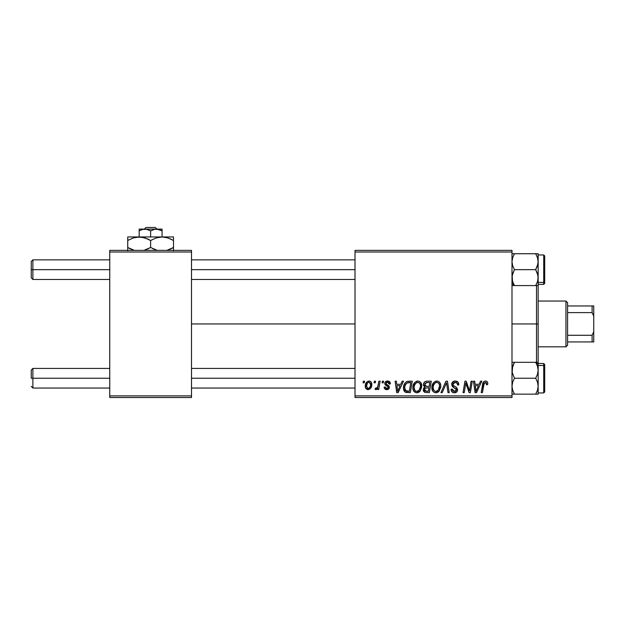 <?xml version="1.0" encoding="UTF-8"?>
<svg xmlns="http://www.w3.org/2000/svg" width="625" height="625" viewBox="0 0 625 625"><rect width="100%" height="100%" fill="white"/><g stroke="black" fill="none" stroke-linecap="round" stroke-linejoin="round"><path stroke-width="0.94" d="M191.5 323.945L355.016 323.945L191.5 323.945M355.016 397.531L511.992 397.531L511.992 395.891L355.016 395.891L355.016 252L511.992 252L511.992 395.891L511.992 250.367L355.016 250.367L511.992 250.367L511.992 252L355.016 252L355.016 250.367L355.016 395.891L511.992 395.891L511.992 397.531L355.016 397.531L355.016 395.891L355.016 397.531M382.367 381.18L382.094 382.812L383.305 382.812L383.555 381.18L382.367 381.18L382.094 382.812L383.305 382.812L383.555 381.18L382.367 381.18M374.336 381.18L374.062 382.812L375.281 382.812L375.531 381.18L374.336 381.18L374.062 382.812L375.281 382.812L375.531 381.18L374.336 381.18M417.828 381.031L414.766 382.406L412.906 386.531L413.031 389.469L413.742 391.117L416.344 392.75L418.695 392.312L419.867 391.414L421.68 387.328L420.93 382.82L419.523 381.445L417.828 381.031C414.484 381.828 412.82 384.039 412.844 387.68C412.758 390.578 414.078 392.273 416.797 392.773L420.195 391.047L421.758 385.977C421.773 383.156 420.469 381.508 417.828 381.031M402.195 381.18L400.789 384.297L396.727 384.297L396.344 381.18L395.141 381.18L396.711 392.625L398.164 392.625L403.484 381.18L402.195 381.18L400.789 384.297L396.727 384.297L396.344 381.18L395.141 381.18L396.711 392.625L398.164 392.625L403.484 381.18L402.195 381.18M426.688 381.18L424.805 381.805L423.633 383.422L423.469 385.453L424.82 387.047L423.609 388.195L423.32 390.648L424.82 392.43L429.336 392.625L431.273 381.18L426.688 381.18C424.633 381.438 423.539 382.625 423.398 384.734L424.82 387.047L423.242 389.844L424.82 392.43L429.336 392.625L431.273 381.18L426.688 381.18M445.937 381.18L440.938 392.625L442.219 392.625L446.508 382.812L448.008 392.625L449.211 392.625L447.461 381.18L445.937 381.18L440.938 392.625L442.219 392.625L446.508 382.812L448.008 392.625L449.211 392.625L447.461 381.18L445.937 381.18M487.758 383.555L487.469 382.125L486.383 381.18L484.836 381.086L483.398 382.039L481.203 392.625L482.406 392.625L484.25 382.945L486.078 382.594L486.461 384.742L487.656 384.594L487.758 383.555C487.758 381.969 486.977 381.133 485.422 381.031C483.695 381.305 482.758 382.375 482.617 384.234L481.203 392.625L482.406 392.625L483.781 384.523L485.344 382.367L486.57 383.75L486.461 384.742L487.656 384.594L487.758 383.555M471.102 381.18L469.508 390.875L466.203 381.18L464.953 381.18L463.016 392.625L464.227 392.625L465.812 382.906L469.094 392.625L470.344 392.625L472.305 381.18L471.102 381.18L469.508 390.875L466.203 381.18L464.953 381.18L463.016 392.625L464.227 392.625L465.812 382.906L469.094 392.625L470.344 392.625L472.305 381.18L471.102 381.18M480.531 381.18L479.125 384.297L475.063 384.297L474.68 381.18L473.484 381.18L475.055 392.625L476.508 392.625L481.82 381.18L480.531 381.18L479.125 384.297L475.063 384.297L474.68 381.18L473.484 381.18L475.055 392.625L476.508 392.625L481.82 381.18L480.531 381.18M455.227 381.031L452.695 381.93L451.656 384.047L452.375 386.586L456.375 389.516L455.789 391.055L454.211 391.43L452.586 390.555L452.234 389.086L451.047 389.203L451.57 391.336L453.719 392.727L456.68 391.977L457.562 389.367L456.531 387.461L453.133 385.281L453.016 383.469L453.922 382.609L455.766 382.414L457.109 383.102L457.586 385.039L458.773 384.906L457.961 382.062L455.227 381.031C453.047 381.125 451.852 382.25 451.641 384.391L453.898 387.594L455.953 388.781L456.398 389.805L454.422 391.438L452.234 389.086L451.039 389.453C451.195 391.539 452.312 392.648 454.383 392.773C456.367 392.703 457.438 391.695 457.586 389.734L456.234 387.234L453.133 385.281L452.828 384.281L455.148 382.367L457.281 383.359L457.586 385.039L458.773 384.906C458.812 382.445 457.633 381.156 455.227 381.031M436.859 381.031L433.797 382.406L431.938 386.531L432.336 390.328L433.703 392.094L435.367 392.75L437.727 392.312L438.891 391.414L440.711 387.328L440.734 385.102L439.953 382.82L438.555 381.445L436.859 381.031C433.508 381.828 431.844 384.039 431.867 387.68C431.789 390.578 433.109 392.273 435.82 392.773L439.219 391.047L440.789 385.977C440.805 383.156 439.492 381.508 436.859 381.031M390.391 383.852L389.188 381.422L387.297 381.039L385.609 381.633L384.797 382.922L384.891 384.258L387.961 386.656L388.156 387.586L387.781 388.297L386.594 388.586L385.758 388.156L385.336 386.977L384.148 387.125L384.734 388.82L387.344 389.617L389.258 388L388.984 386.031L386.078 383.906L386.422 382.375L387.93 382.109L388.836 382.688L389.203 384.148L390.391 383.852C390.312 382.039 389.367 381.102 387.555 381.031C385.906 381.047 384.969 381.844 384.742 383.438L385.344 384.953L388.047 386.789L388.164 387.469L386.914 388.609L385.336 386.977L384.148 387.125C384.289 388.766 385.195 389.609 386.859 389.648C388.391 389.578 389.219 388.789 389.352 387.281L385.938 383.344L387.5 382.07L389.203 384.148L390.391 383.852M408.859 381.18L406.57 381.641L404.797 383.297L403.672 385.992L403.586 389.328L405.352 392.203L410.313 392.625L412.242 381.18L407.023 381.453C404.586 382.859 403.406 385.016 403.477 387.938C403.336 390.07 404.172 391.586 406 392.477L410.313 392.625L412.242 381.18L407.93 381.234M368.984 381.031L366.922 381.844L365.469 384.43L365.602 388.008L367.422 389.586L370.172 388.844L371.625 386.141L371.445 382.562L370.172 381.281L368.984 381.031C366.438 381.664 365.195 383.383 365.273 386.172C365.219 388.188 366.141 389.344 368.047 389.648C370.672 389.016 371.922 387.25 371.812 384.344C371.805 382.383 370.867 381.281 368.984 381.031M378.922 381.18L377.727 386.758L376.703 388.141L375.555 388.047L375.086 389.352L376.547 389.438L377.82 387.781L377.516 389.5L378.727 389.5L380.133 381.18L378.922 381.18L378.32 384.508C378.258 386.266 377.531 387.539 376.156 388.312L375.555 388.047L375.086 389.352L375.891 389.648L377.82 387.781L377.516 389.5L378.727 389.5L380.133 381.18L378.922 381.18M363.336 381.18L363.062 382.812L364.281 382.812L364.531 381.18L363.336 381.18L363.062 382.812L364.281 382.812L364.531 381.18L363.336 381.18M109.742 397.531L191.5 397.531L191.5 395.891L109.742 395.891L109.742 252L191.5 252L191.5 395.891L191.5 250.367L109.742 250.367L191.5 250.367L191.5 252L109.742 252L109.742 250.367L109.742 395.891L191.5 395.891L191.5 397.531L109.742 397.531L109.742 395.891L109.742 397.531M466.57 385.609L466.844 386.398M475.641 388.516L475.227 385.641L478.477 385.641L475.945 391.375L475.227 385.641L478.477 385.641L475.945 391.375L475.82 389.938M486.266 382.773L486.508 383.234M454.539 381.078L453.867 381.234M454.945 388.148L455.461 388.453M452.383 390.18L452.266 389.773M451.273 390.75L451.57 391.336M452.375 392.203L453.078 392.57M455.609 392.602L456.18 392.352M445.82 384.5L446.031 383.977M436.281 381.07L435.727 381.195M433.086 383.312L432.797 383.805M432.156 385.406L432.031 385.961M431.938 386.531L431.883 387.102M436.312 392.742L436.797 392.656M437.211 391.078L435.539 391.414L434.125 390.727L433.055 387.805C432.984 384.945 434.227 383.133 436.773 382.367C438.664 382.727 439.609 383.914 439.594 385.922L438.281 390.164L435.859 391.438C433.945 391.062 433.008 389.852 433.055 387.805L433.539 385.148L435.094 382.961L436.773 382.367L438.492 383.055L439.445 384.672L439.445 387.617L438.461 389.938L436.562 391.344M423.32 390.648L423.602 391.406M427.023 382.523L429.844 382.516L429.188 386.383L426.664 386.383L424.586 384.773L426.438 382.578L429.844 382.516L429.188 386.383L425.906 386.328L424.789 385.695L424.953 383.492L427.32 382.516M425.117 391.125L424.438 389.789L425.094 388.195L428.961 387.719L428.359 391.289L426.32 391.289L424.469 389.352L425.094 388.195L428.961 387.719L428.359 391.289L424.969 391.031M424.594 388.922L424.797 388.523M425.531 387.938L426.016 387.797M389.023 383.023L387.5 382.07M386.422 382.375L386.055 382.797M386.719 384.516L387.32 384.859M388.75 385.75L389.102 386.227M389.32 386.859L389.352 387.281M389.062 388.477L388.633 389.016M385.828 389.508L385.344 389.305M384.336 388.148L384.203 387.641M387.062 386.047L386.172 385.547M388.672 381.188L389.43 381.586M389.641 381.773L390.234 382.727M397.305 388.516L396.891 385.641L400.133 385.641L397.602 391.375L396.891 385.641L400.133 385.641L397.602 391.375L397.484 389.938M403.5 388.633L403.586 389.328M407.602 391.289L406.102 391.094L404.664 388.008C404.594 384.641 406.133 382.812 409.289 382.516L410.812 382.516L409.336 391.289L405.375 390.57L404.68 388.461L404.992 385.703L406.742 383.07L410.812 382.516L409.336 391.289L407.219 391.281M421.234 383.406L421.039 383.016M417.258 381.07L416.695 381.195M414.766 382.406L414.391 382.836M417.289 392.742L417.773 392.656M418.188 391.078L416.516 391.414L415.094 390.727L414.031 387.805C413.961 384.945 415.195 383.133 417.742 382.367C419.641 382.727 420.586 383.914 420.57 385.922L419.258 390.164L416.836 391.438C414.914 391.062 413.984 389.852 414.031 387.805L414.516 385.148L416.062 382.961L418.062 382.383L419.688 383.281L420.531 385.289L420.289 388.164L419.258 390.164L417.531 391.344M371.781 383.734L371.445 382.562M365.648 383.828L365.469 384.43M365.32 385.297L365.281 385.734M365.602 388.008L365.906 388.555M367.5 388.477L366.461 386.383L367.461 382.938L368.969 382.07L370.625 384.477C370.734 386.57 369.898 387.953 368.102 388.609L366.461 386.172C366.391 384.125 367.227 382.758 368.969 382.07L370.477 383.32L370.492 385.797L369.312 388.133L367.328 388.375M377.477 387.281L377.133 387.75M377.062 388.961L377.477 388.391M433.398 389.68L433.195 389.07M404.93 389.789L404.797 389.359M406.742 383.07L407.547 382.711M414.367 389.68L414.172 389.07M32.883 269.656L32.883 259.844L32.883 269.656L109.742 269.656L32.883 269.656L32.883 279.469L32.883 269.656L31.25 269.656L32.883 269.656M31.25 261.484L31.25 277.836L31.25 261.484L32.883 259.844L109.742 259.844M191.5 269.656L355.016 269.656L191.5 269.656M32.883 378.234L31.25 378.234L31.25 370.055L31.25 378.234L32.883 378.234L32.883 388.047L32.883 378.234L109.742 378.234L32.883 378.234L32.883 368.422L32.883 378.234M355.016 378.234L191.5 378.234L355.016 378.234M512.68 285.578L535.695 285.578L511.992 285.578L514.453 285.578L511.992 283.445L514.453 285.578L512.688 281.727L511.992 277.617L512.68 273.531L514.453 269.656L535.695 269.656L537.461 273.508L538.156 277.617L537.469 281.703L535.695 285.578L537.469 281.711L535.695 285.578L538.156 285.578L538.156 261.703L537.469 265.797L535.695 269.656L514.453 269.656L512.68 265.789L511.992 261.703L512.68 257.602L514.453 253.742L512.172 253.742M537.547 257.867L535.695 253.742L538.156 253.742L514.453 253.742L512.68 257.594L514.453 253.742L535.695 253.742L537.469 257.609L538.156 261.703L538.156 253.742L537.469 253.742L538.156 253.742L537.977 263.781L535.695 269.656L537.969 275.523L537.977 279.68L537.297 282.211L537.844 280.367M543.711 255.086L543.711 282.406A0.984 0.852 0 0 0 544.695 281.555L544.695 256.055M538.156 284.375L543.711 284.375L543.711 282.406L538.156 282.406L543.711 282.406L543.711 254.945L544.695 255.922L544.695 283.367M512.516 281.195L512.164 275.555L514.453 269.656L512.68 265.789L511.992 261.703L512.68 257.602L514.453 253.742L511.992 253.742M514.203 285.133L512.43 280.883M544.695 281.555A0.984 0.852 180 0 1 543.711 282.406M538.156 286.18L538.156 323.945L536.516 323.945L536.516 362.32L536.516 323.945L511.992 323.945L536.516 323.945L536.516 285.578L536.516 323.945L538.156 323.945L538.156 261.703L537.625 258.125M538.156 285.578L535.695 285.578L536.469 284.125M537.969 279.711L537.836 280.398M535.695 253.742L537.461 257.586L535.695 253.742M512.68 257.602L512.547 258.039M537.789 258.742L537.969 259.609M512.594 390.023L514.453 394.148L511.992 394.148L535.695 394.148L537.461 390.297L535.695 394.148L538.156 394.148L537.469 394.148L538.156 394.148L538.156 386.195L537.469 390.289L535.695 394.148L514.453 394.148L512.68 390.281L511.992 386.195L512.68 382.094L514.453 378.234L512.172 372.367L512.164 368.219L514.453 362.32L535.695 362.32L537.461 366.164L538.156 370.273L538.156 364.453L535.695 362.32L537.461 366.164L538.156 370.273L537.469 374.359L535.695 378.234L514.453 378.234L535.695 378.234L537.469 382.102L538.156 386.195L538.156 362.32L511.992 362.32L514.453 362.32L512.68 366.188L513.672 363.766M544.695 391.836L544.695 366.336A0.984 0.852 180 0 0 543.711 365.492L543.711 392.805M538.156 392.953L543.711 392.953L543.711 365.492L538.156 365.492L543.711 365.492L543.711 363.516L544.695 364.5M544.695 364.617L544.695 391.938L543.711 392.953M544.695 390.133L544.695 389.68M543.711 365.492A0.984 0.852 0 0 1 544.695 366.336M538.156 394.148L538.156 370.273L537.469 374.359L535.695 378.234L537.469 382.102L538.156 386.195L537.469 390.289L535.695 394.148L537.977 394.148M537.836 388.977L537.977 388.266M535.938 362.758L535.695 362.32L538.156 362.32L538.156 323.945L538.156 361.711M537.461 362.32L535.695 362.32L538.156 364.453L538.156 362.32M537.711 367.008L537.547 366.445M512.391 367.164L512.586 366.461M512.516 389.773L514.453 394.148L512.68 390.289L511.992 386.195L512.68 382.094L514.453 378.234L512.172 372.367L512.68 366.188M537.469 390.289L537.602 389.859M565.953 301.055L567.586 302.688L567.586 305.961L567.586 302.688L565.953 301.055L538.156 301.055L565.953 301.055L565.953 346.836L538.156 346.836L565.953 346.836L565.953 301.055M567.586 345.203L565.953 346.836L567.586 345.203L567.586 341.93L567.586 345.203M567.586 312.617L567.586 335.273L567.586 305.961L567.586 312.617L592.117 312.617L593.75 316.102L593.75 331.789L592.117 335.273L567.586 335.273L567.586 341.93L567.586 335.273L592.117 335.273L592.117 341.93L593.75 341.93L593.75 331.789L593.75 341.93L592.117 341.93L592.117 335.273L593.75 331.789L593.75 305.961L567.586 305.961L592.117 305.961L592.117 312.617L592.117 305.961L593.75 305.961L593.75 316.102L592.117 312.617L567.586 312.617M567.586 341.93L592.117 341.93L567.586 341.93M144.281 229.109L145.992 227.469L155.242 227.469L156.953 229.109L155.242 227.469L145.992 227.469L144.281 229.109M139.172 229.234L139.172 236.953L139.172 230.875L141.938 229.602L144.898 229.109L147.836 229.602L150.617 230.875L150.617 236.953L150.617 230.875L154.836 229.234L159.281 229.602L162.062 230.875L162.062 236.953L162.062 229.109L162.062 230.875L157.156 229.148M142.633 229.398L146.375 229.234L150.617 230.875L154.836 229.234L159.289 229.602L157.844 229.234M139.172 230.875L142.445 229.453M128.906 239.844L127.727 240.5L127.727 247.477L134.398 250.367L127.727 247.477L127.727 236.953L127.727 237.945L127.727 236.953L173.508 236.953L162.062 236.953L167.945 237.938L173.508 240.5L173.508 247.477L166.836 250.367L170.562 249M127.727 239.078L127.727 240.5L133.258 237.953L139.172 236.953L142.133 237.211L147.883 239.07L150.617 240.5L150.617 247.477L143.945 250.367L147.672 249M152.391 248.438L157.289 250.367L150.617 247.477L150.617 240.5L156.148 237.953L162.062 236.953L156.148 237.953L150.617 240.5L147.148 238.742M173.508 250.758L173.508 237.211L173.508 240.5L167.961 237.945L171.688 239.508M166.688 237.57L170.945 239.148M166.641 237.555L162.062 236.953L139.172 236.953L145.047 237.938L150.617 240.5M142.133 237.211L136.188 237.211L139.172 236.953L133.258 237.953L127.727 240.469M130.289 248.82L127.727 247.477L127.727 250.758L127.727 247.477L129.547 248.461M148.844 239.531L147.891 239.07M173.508 240.5L173.508 239.07M162.062 236.953L165.023 237.211M139.172 236.953L127.727 236.953M133.258 250.023L130.461 248.906L133.258 250.023M147.703 248.992L150.617 247.477M154.078 249.227L153.352 248.906M172.328 248.133L173.508 247.5M170.578 248.992L173.508 247.477L173.508 248.898M127.727 247.477L127.727 248.898M162.062 230.875L159.297 229.602L162.062 230.875M162.062 229.109L139.172 229.109L162.062 229.109M155.242 227.469L156.953 229.109L155.242 227.469M191.5 259.844L355.016 259.844M31.25 277.836L32.883 279.469L109.742 279.469M191.5 279.469L355.016 279.469M109.742 388.047L32.883 388.047L31.25 386.406M355.016 388.047L191.5 388.047M355.016 368.422L191.5 368.422M109.742 368.422L32.883 368.422L31.25 370.055M538.156 254.945L543.711 254.945M543.711 284.375L544.695 283.391M538.156 363.516L543.711 363.516"/></g></svg>
